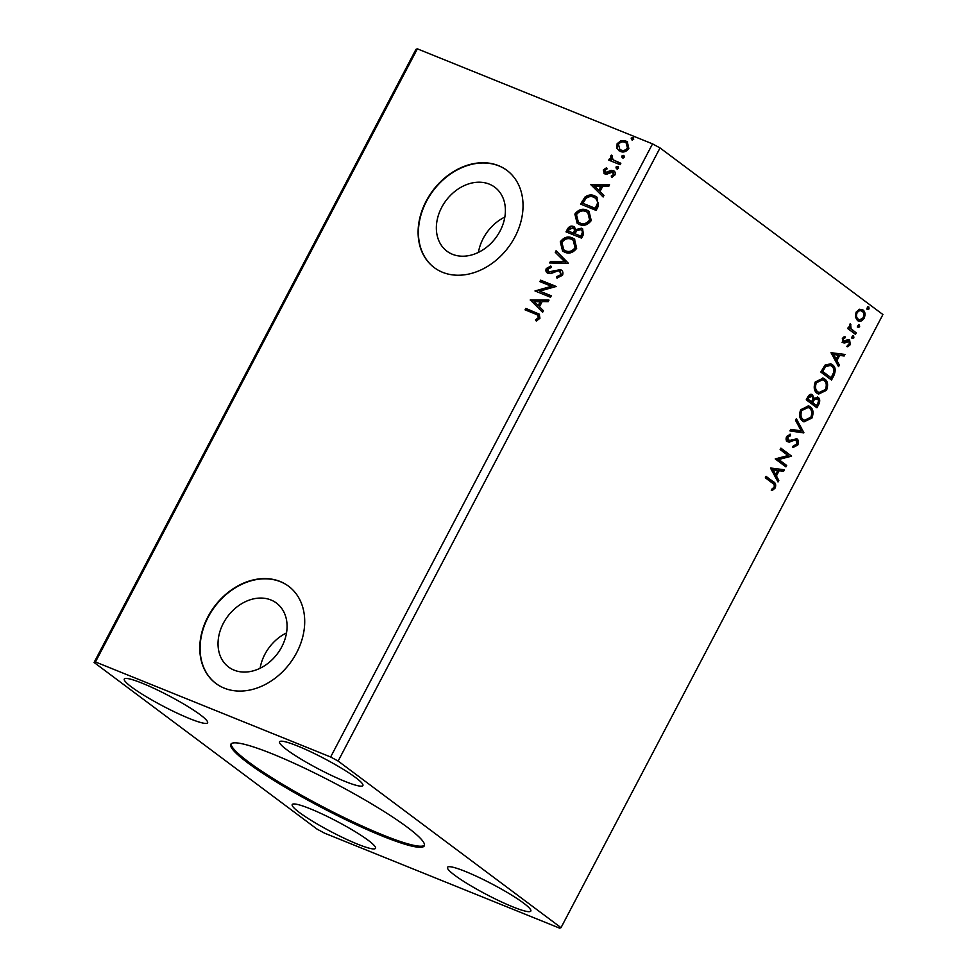 <?xml version="1.0" encoding="UTF-8"?>
<svg xmlns="http://www.w3.org/2000/svg" width="977" height="977" viewBox="0 0 977 977"><rect width="100%" height="100%" fill="white"/><g stroke="black" fill="none" stroke-linecap="round" stroke-linejoin="round"><path stroke-width="1.47" d="M382.508 836.141A109.265 13.8 -152.3 0 0 424.299 845.85A109.265 13.8 -152.3 0 0 375.486 806.196A109.265 13.8 -152.3 0 0 272.595 753.988A109.265 13.8 -152.3 0 0 230.816 744.266A109.265 13.8 -152.3 0 0 279.617 783.92A109.265 13.8 -152.3 0 0 382.508 836.141M231.183 743.79A109.265 13.8 -152.3 0 0 282.023 783.969A109.265 13.8 -152.3 0 0 383.069 835.066A109.265 13.8 -152.3 0 0 424.482 845.264M234.126 670.149A39.947 31.081 -53.2 0 0 279.74 650.352A39.947 31.081 -53.2 0 0 276.467 603.078A39.947 31.081 -53.2 0 0 270.971 599.988A39.947 31.081 -53.2 0 0 225.357 619.784A39.947 31.081 -53.2 0 0 228.642 667.059A39.947 31.081 -53.2 0 0 234.126 670.149M452.461 254.289A39.947 31.081 -53.2 0 0 498.062 234.492A39.947 31.081 -53.2 0 0 494.789 187.218A39.947 31.081 -53.2 0 0 489.294 184.128A39.947 31.081 -53.2 0 0 443.692 203.937A39.947 31.081 -53.2 0 0 446.965 251.211A39.947 31.081 -53.2 0 0 452.461 254.289M442.581 272.302A60.696 47.238 -53.2 0 0 511.887 242.211A60.696 47.238 -53.2 0 0 506.916 170.364A60.696 47.238 -53.2 0 0 498.563 165.675A60.696 47.238 -53.2 0 0 429.257 195.754A60.696 47.238 -53.2 0 0 434.228 267.6A60.696 47.238 -53.2 0 0 442.581 272.302M507.063 170.474A60.696 47.238 -53.2 0 0 498.868 165.895A60.696 47.238 -53.2 0 0 429.624 195.888A60.696 47.238 -53.2 0 0 434.386 267.722M224.258 688.15A60.696 47.238 -53.2 0 0 293.564 658.058A60.696 47.238 -53.2 0 0 288.581 586.224A60.696 47.238 -53.2 0 0 280.24 581.523A60.696 47.238 -53.2 0 0 210.922 611.614A60.696 47.238 -53.2 0 0 215.905 683.46A60.696 47.238 -53.2 0 0 224.258 688.15M288.74 586.334A60.696 47.238 -53.2 0 0 280.546 581.755A60.696 47.238 -53.2 0 0 211.301 611.736A60.696 47.238 -53.2 0 0 216.051 683.57M357.521 844.128A47.043 5.935 -152.3 0 0 375.51 848.317A47.043 5.935 -152.3 0 0 354.504 831.244A47.043 5.935 -152.3 0 0 310.197 808.761A47.043 5.935 -152.3 0 0 292.208 804.572A47.043 5.935 -152.3 0 0 313.226 821.645A47.043 5.935 -152.3 0 0 357.521 844.128M465.504 871.508A47.043 5.935 27.7 0 1 509.811 893.992A47.043 5.935 27.7 0 1 530.816 911.065A47.043 5.935 27.7 0 1 512.827 906.876A47.043 5.935 27.7 0 1 468.533 884.393A47.043 5.935 27.7 0 1 447.515 867.32A47.043 5.935 27.7 0 1 465.504 871.508M344.905 781.368A47.043 5.935 -152.3 0 0 362.894 785.545A47.043 5.935 -152.3 0 0 341.877 768.472A47.043 5.935 -152.3 0 0 297.582 745.988A47.043 5.935 -152.3 0 0 279.593 741.812A47.043 5.935 -152.3 0 0 300.598 758.885A47.043 5.935 -152.3 0 0 344.905 781.368M142.276 683.241A47.043 5.935 27.7 0 1 186.57 705.724A47.043 5.935 27.7 0 1 207.588 722.797A47.043 5.935 27.7 0 1 189.599 718.608A47.043 5.935 27.7 0 1 145.292 696.125A47.043 5.935 27.7 0 1 124.287 679.064A47.043 5.935 27.7 0 1 142.276 683.241M786.68 465.455L785.923 466.896L775.237 458.909L788.109 455.538L780.134 449.579L780.892 448.138L791.578 456.125L778.73 459.52L786.68 465.455L785.789 465.101L785.154 466.322M803.753 432.921L789.929 430.918L790.747 429.355L801.238 430.881L795.522 420.281L796.34 418.718L803.888 432.689L790.039 430.698M816.943 407.8L806.257 399.813L807.649 397.175C809.225 394.39 810.849 393.621 812.546 394.855L813.902 398.311L818.189 397.407C819.935 398.738 820.179 400.961 818.909 404.075L816.943 407.8M811.911 394.488L813.023 397.944L813.902 398.311M817.541 397.041L817.297 397.041C819.056 398.384 819.288 400.607 818.018 403.721L818.909 404.075M833.796 375.718L831.512 380.053L820.827 372.066L825.028 365.093L830.78 363.786L832.343 364.677C835.53 366.766 836.019 370.454 833.796 375.718L832.905 375.363L830.743 379.479M855.363 316.988L856.108 312.151L859.418 309.245L862.923 309.929C865.158 311.541 865.585 314.301 864.181 318.184C861.861 321.396 859.601 322.141 857.403 320.456L855.363 316.988M861.934 309.355L862.044 309.562C864.279 311.187 864.694 313.947 863.302 317.83L864.181 318.184M858.38 321.006L857.403 320.456M855.51 334.354L847.694 328.528L848.451 327.087L849.599 327.942L849.624 324.486L850.466 323.595L851.077 328.736L856.255 332.925L855.51 334.354M842.333 338.372L844.897 336.43L845.129 337.773L843.346 338.995L843.664 341.168L848.17 339.52L849.624 339.947L850.283 344.661L847.682 346.835L847.389 345.467L849.245 344.112L848.903 341.413L844.397 343.074L842.956 342.634L842.333 338.372M844.128 336.723L842.455 338.64L842.785 340.802L844.555 341.352M848.17 339.52L849.624 339.947L848.732 339.593L849.404 344.307L850.283 344.661M848.903 341.413L847.096 340.839L845.484 341.767L846.375 342.133M845.484 341.767L843.505 342.707L844.397 343.074L842.956 342.634M772.428 483.114L765.321 477.802L766.066 476.373L773.283 481.771C775.53 482.638 776.178 484.714 775.237 487.975L772.148 490.576L771.72 489.233L774.138 487.169C774.529 485.019 773.967 483.664 772.428 483.114M561.018 927.661L882.915 314.545L660.037 147.942L652.538 143.875L417.362 48.85L415.982 49.338L94.085 662.455L316.963 829.058L324.462 833.125L559.638 928.15L561.018 927.661L338.14 761.071L660.037 147.942M831 352.685L844.958 354.456L844.14 356.019L839.707 355.372L836.947 360.611L839.365 365.093L838.547 366.656L831 352.685M852.371 338.347L852.103 336.479L853.617 335.954L853.886 337.81L852.591 338.469M867.564 309.391L867.307 307.535L868.822 306.998L869.078 308.866L867.784 309.514M858.148 327.332L857.879 325.475L859.406 324.95L859.662 326.807L858.368 327.466M817.175 393.316C814.073 391.142 813.426 387.368 815.233 381.995L823.22 378.111L824.661 378.929C827.763 381.115 828.386 384.901 826.53 390.287L818.555 394.11L817.175 393.316M802.606 421.075C799.504 418.901 798.856 415.127 800.664 409.754L808.651 405.858L810.092 406.676C813.194 408.862 813.817 412.648 811.96 418.034L803.986 421.856L802.606 421.075M797.818 444.962L793.287 447.417L793.348 445.842L796.67 444.254L796.231 440.285L794.936 439.968L789.392 442.141L787.377 441.665C785.984 440.651 785.728 438.917 786.632 436.463L790.332 434.215L790.405 435.827L787.718 437.305L788.476 440.419L787.206 439.845L789.929 440.358L797 438.856C798.588 440.09 798.856 442.117 797.818 444.962L796.927 444.608L792.396 447.051M796.231 440.285L794.045 439.613L788.5 441.787L789.392 442.141M796.389 438.514L796.108 438.502C797.696 439.723 797.977 441.763 796.927 444.608M770.462 467.995L784.421 469.766L783.591 471.329L779.17 470.682L776.41 475.921L778.828 480.403L778.01 481.966L770.462 467.995M616.939 148.382L617.098 143.753L620.993 140.639L627.283 141.738L628.834 148.504C626.306 151.777 623.436 152.742 620.236 151.411L616.939 148.382L617.549 148.846L617.098 143.753M620.102 164.686L608.744 160.106L609.501 158.665L611.175 159.349L610.613 156.088L611.578 155.16L612.42 156.332L611.883 156.894L613.263 159.91L620.847 163.257L620.102 164.686M605.801 172.697L607.389 172.978L611.858 170.841L613.861 171.073L613.251 170.621C615.083 171.341 615.644 172.795 614.936 174.981L611.846 177.301L611.236 176.055L613.458 174.578L612.555 172.086L606.864 174.15L604.873 173.906L603.322 169.974L606.399 167.849L606.925 169.082L604.763 170.45L605.569 172.453L611.248 170.389L614.069 171.073M613.263 172.587L612.555 172.086M604.873 173.906L604.055 173.454M598.388 206.049L596.104 210.385L580.582 204.108L584.954 197.073C588.288 194.741 591.5 194.338 594.566 195.84L596.813 197.073L598.388 206.049M566.709 232.147L568.003 229.68C569.615 226.884 571.643 225.968 574.11 226.933L575.88 229.558L581.4 228.215L582.524 228.838L583.501 234.407L581.535 238.132L566.013 231.854L567.393 229.216C569.005 226.432 571.032 225.516 573.499 226.481L574.476 227.018M568.345 263.253L549.685 262.96L550.503 261.396L564.669 261.616L555.266 252.322L556.084 250.759L568.345 263.253M551.272 295.787L550.515 297.228L534.981 290.951L551.468 286.298L539.878 281.62L540.635 280.179L556.169 286.456L539.719 291.122L551.272 295.787M535.396 314.02L525.064 309.843L525.821 308.414L539.231 314.13L539.951 318.258L536.312 321.067L535.494 319.858L538.351 317.635L537.765 315.192L535.396 314.02M338.14 761.071L330.641 756.992L95.465 661.966L417.362 48.85M330.641 756.992L652.538 143.875M530.206 300.037L549.013 300.098L548.182 301.661L542.198 301.563L539.451 306.802L543.42 310.735L542.601 312.298L530.34 299.805M548.134 273.352C546.106 272.571 545.484 270.971 546.253 268.553L550.784 266.013L551.15 267.527L547.841 269.212L548.818 271.887L560.395 269.615C562.715 270.58 563.424 272.461 562.532 275.245L556.939 278.066L556.768 276.589L560.883 274.708L559.626 271.032L557.855 270.898L550.881 273.572L547.193 272.839M560.517 271.63L559.626 271.032M548.634 271.801L551.284 271.838M551.895 272.29L561.006 270.067L560.395 269.615L561.409 270.177M564.804 252.249L562.581 251.004L560.285 241.832C563.839 237.289 567.832 235.958 572.253 237.863L574.464 239.084L576.674 248.317C573.145 252.787 569.188 254.105 564.804 252.249M579.373 224.502L577.151 223.257L574.855 214.085C578.408 209.53 582.402 208.211 586.835 210.116L589.033 211.337L591.244 220.57C587.714 225.04 583.757 226.346 579.373 224.502M590.755 184.726L609.55 184.787L608.732 186.351L602.748 186.253L599.988 191.492L603.957 195.424L603.139 196.988L590.877 184.494M616.621 168.789L615.95 167.079L617.867 166.395L618.539 168.117L616.279 168.606M622.398 157.785L621.726 156.064L623.644 155.392L624.315 157.114L622.056 157.602M623.008 158.25L622.337 156.528L623.985 155.587M631.814 139.845L631.142 138.123L633.072 137.452L633.731 139.174L631.472 139.662M95.465 661.966L94.085 662.455M504.84 217.077A39.947 31.081 -53.2 0 0 478.437 252.384M286.505 632.925A39.947 31.081 -53.2 0 0 260.114 668.244M525.76 310.136L526.432 308.866L525.821 308.414M526.432 308.866L539.487 314.35M536.544 320.969L535.494 319.858M536.104 320.309L538.242 318.942L537.631 318.49M538.242 318.942L538.962 318.087L538.351 317.635M538.962 318.087L538.022 315.424M530.951 300.257L548.781 300.537M542.65 312.2L530.816 300.501M538.18 305.545L538.791 306.009L540.904 301.991L534.016 301.441L538.18 305.545L540.293 301.539M535.75 291.109L552.078 286.762L551.468 286.298M540.586 281.901L541.246 280.643L540.635 280.179M541.246 280.643L556.072 286.627M551.175 295.958L539.719 291.122M557.488 278.03L556.768 276.589M557.378 277.041L561.494 275.172L560.883 274.708M561.494 275.172L560.236 271.496M547.511 273.047L546.253 268.553M546.864 269.017L551.394 266.465M554.374 271.142L553.764 270.69M561.006 270.067L561.702 270.409M550.527 262.972L550.503 261.396M551.113 261.848L564.669 261.616M565.28 262.08L555.266 252.322M555.876 252.774L556.646 251.309M562.911 251.248L560.285 241.832M560.896 242.296C564.45 237.741 568.443 236.422 572.864 238.327L572.253 237.863M572.864 238.327L574.757 239.316M564.071 250.039L566.159 251.272C569.652 252.762 572.827 251.736 575.661 248.182L573.56 240.501M571.508 239.304C567.991 237.79 564.791 238.84 561.909 242.418L563.766 249.819L565.549 250.808C569.041 252.31 572.217 251.284 575.05 247.731L573.255 240.269L571.508 239.304M575.661 248.182L575.05 247.731M566.159 251.272L565.549 250.808M574.11 226.933L574.769 227.262M581.4 228.215L575.88 229.558M582.011 228.679L582.817 229.082M582.17 234.871L581.559 234.419C582.793 232.147 582.487 230.56 580.643 229.656L576.686 230.792L574.928 233.723L581.315 236.507L582.17 234.871C583.403 232.599 583.098 231.012 581.254 230.108M580.643 229.656L581.584 230.267M574.329 232.807L573.719 232.343C574.855 230.206 574.537 228.728 572.778 227.922L569.139 229.583L568.358 231.073L573.939 233.54L574.329 232.807C575.465 230.657 575.148 229.18 573.389 228.374M572.778 227.922L573.743 228.545M573.939 233.54L573.719 232.343M568.358 231.073L573.328 233.076M581.315 236.507L580.704 236.055L581.559 234.419M574.928 233.723L580.704 236.055M577.48 223.489L574.855 214.085M575.465 214.537C579.019 209.994 583.013 208.663 587.446 210.568L586.835 210.116M587.446 210.568L589.326 211.569M578.64 222.292L580.729 223.513C584.222 225.015 587.397 223.989 590.23 220.436L588.13 212.754M586.078 211.545C582.561 210.043 579.361 211.081 576.479 214.659L578.335 222.072L580.118 223.061C583.611 224.551 586.786 223.525 589.62 219.972L587.824 212.522L586.078 211.545M590.23 220.436L589.62 219.972M580.729 223.513L580.118 223.061M581.278 204.388L585.565 197.525L584.954 197.073M585.565 197.525C588.899 195.205 592.111 194.789 595.176 196.304L594.566 195.84M595.176 196.304L597.13 197.317M598.315 203.216L595.677 198.307L593.808 197.281C591.293 196.035 588.704 196.414 586.017 198.416L582.927 203.314L595.885 208.76L598.315 203.216L595.958 198.526M582.927 203.314L595.274 208.309L597.704 202.764M595.885 208.76L595.274 208.309M591.488 184.946L609.318 185.227M603.188 196.89L591.366 185.19M598.718 190.234L599.328 190.698L601.441 186.68L594.553 186.131L598.718 190.234L600.831 186.228M604.384 173.674L603.322 169.974M603.933 170.425L607.01 168.313M606.18 172.905L605.569 172.453M607.389 172.978L606.778 172.526M611.858 170.841L611.248 170.389M612.188 177.216L611.236 176.055M611.846 176.519L614.069 175.03L613.458 174.578M614.069 175.03L613.165 172.538M617.232 169.253L615.95 167.079M616.56 167.531L618.478 166.859M609.453 160.387L610.112 159.129L609.501 158.665M610.112 159.129L611.175 159.349M611.785 159.801L610.613 156.088M611.223 156.552L612.188 155.612M620.761 163.428L613.263 159.91M622.337 156.528L621.726 156.064M617.708 144.205L621.604 141.103L620.993 140.639M621.604 141.103L625.756 140.883M626.367 141.335L627.576 141.97M619.003 150.776L617.549 148.846M620.09 149.518L621.604 150.434C623.973 151.472 626.123 150.788 628.052 148.394L626.477 143.204M625.011 142.312C622.642 141.286 620.456 141.946 618.478 144.315L619.772 149.298L620.993 149.969C623.363 151.008 625.512 150.336 627.442 147.942L626.172 142.96L625.011 142.312M628.052 148.394L627.442 147.942M621.604 150.434L620.993 149.969M632.424 140.297L631.142 138.123M631.753 138.587L633.682 137.904M765.956 476.593L772.392 481.405C774.639 482.284 775.286 484.348 774.346 487.621L775.237 487.975M774.346 487.621L771.268 490.222M843.957 354.309L843.249 355.665L844.14 356.019M843.249 355.665L839.707 355.372M838.816 355.017L836.068 360.257L836.947 360.611M836.068 360.257L839.365 365.093M838.486 364.739L838.01 365.642M838.29 355.164L832.758 354.138L836.178 359.182L838.29 355.164L833.637 354.492L836.178 359.182M832.758 354.138L833.637 354.492M844.25 337.407L845.129 337.773M842.455 338.64L843.346 338.995M842.785 340.802L843.664 340.997L842.785 340.802M849.404 344.307L846.79 346.469M848.024 341.058L847.096 340.839L848.024 341.058M843.505 342.707L842.064 342.268M852.738 335.587L852.994 337.456L853.886 337.81M852.994 337.456L851.48 337.981M848.341 327.307L849.599 327.942M849.892 324.095L850.943 324.901M850.051 324.547L849.575 325.085L850.454 325.439M849.575 325.085L850.185 328.382L851.077 328.736M850.185 328.382L856.255 332.925M855.376 332.571L854.728 333.78M867.93 306.644L868.199 308.5L869.078 308.866M868.199 308.5L866.672 309.037M863.302 317.83L857.928 320.798M861.287 311.004C859.662 309.709 857.965 310.21 856.17 312.506C855.217 315.437 855.583 317.488 857.269 318.661L858.16 319.027C859.784 320.322 861.47 319.809 863.228 317.476C864.218 314.57 863.863 312.53 862.178 311.37L860.529 310.564M862.178 311.37C860.554 310.063 858.844 310.564 857.061 312.872C856.096 315.791 856.475 317.843 858.16 319.027L857.269 318.661M856.17 312.506L857.061 312.872M858.514 324.584L858.771 326.452L859.662 326.807M858.771 326.452L857.256 326.977M830.328 363.627L832.343 364.677M831.451 364.323C834.651 366.412 835.127 370.088 832.905 375.363M830.365 365.41L824.759 366.241L821.791 371.089L831.171 377.794L833.723 372.213C834.065 369.208 833.344 367.181 831.586 366.106L830.365 365.41L825.638 366.595L822.683 371.455L831.171 377.794M821.791 371.089L822.683 371.455M824.759 366.241L825.638 366.595M822.793 377.952L824.661 378.929M823.77 378.563C826.872 380.761 827.495 384.547 825.638 389.921L826.53 390.287M825.638 389.921L818.115 393.902M822.781 379.711L821.889 379.357L815.477 382.398C814.024 386.733 814.537 389.774 817.041 391.521L819.031 392.522L825.406 389.518C826.921 385.158 826.42 382.117 823.904 380.358L822.781 379.711L816.369 382.752C814.903 387.1 815.429 390.141 817.932 391.875L819.031 392.522M815.477 382.398L816.369 382.752M817.041 391.521L817.932 391.875M818.018 403.721L816.174 407.226M813.45 399.312L811.74 402.219L816.601 405.553L817.468 403.904C818.689 401.645 818.677 399.947 817.431 398.836L816.1 398.225L813.45 399.312L814.342 399.666L812.632 402.585L816.601 405.553M811.533 401.755L807.222 398.836L808.003 397.358L810.495 395.697L811.814 396.308L808.895 397.712L808.113 399.202L811.533 401.755L811.924 401.022C813.059 398.885 813.023 397.309 811.814 396.308M808.003 397.358L808.895 397.712M807.222 398.836L808.113 399.202M811.74 402.219L812.632 402.585M817.431 398.836L814.342 399.666M808.223 405.711L810.092 406.676M809.2 406.322C812.302 408.508 812.925 412.294 811.069 417.68L811.96 418.034M811.069 417.68L803.546 421.649M808.211 407.47L807.32 407.104L800.908 410.145C799.455 414.492 799.968 417.533 802.471 419.267L804.462 420.269L810.837 417.264C812.351 412.917 811.85 409.864 809.335 408.117L808.211 407.47L801.799 410.511C800.334 414.846 800.859 417.887 803.363 419.634L804.462 420.269M800.908 410.145L801.799 410.511M802.471 419.267L803.363 419.634M795.999 419.365L803.888 432.689M795.339 439.931L794.045 439.613L795.339 439.931M788.5 441.787L786.497 441.311M789.465 434.35L790.405 435.827M789.514 435.473L786.839 436.951L787.718 437.305M786.839 436.951L787.206 439.845L789.037 440.004M780.77 448.358L791.578 456.125M790.686 455.77L791.407 456.454M790.515 456.1L778.73 459.52M777.839 459.153L785.789 465.101M783.42 469.619L782.711 470.975L783.591 471.329M782.711 470.975L779.17 470.682M778.278 470.328L775.53 475.567L776.41 475.921M775.53 475.567L778.828 480.403M777.948 480.049L777.46 480.953M777.741 470.474L772.221 469.448L775.64 474.492L777.741 470.474L773.1 469.803L775.64 474.492M772.221 469.448L773.1 469.803M536.91 313.104L536.3 312.652M568.003 229.68L567.393 229.216M582.671 201.738L582.06 201.286M596.691 207.222L596.08 206.758M609.306 172.013L608.695 171.561M617.647 162.17L617.037 161.718M772.392 481.405L773.283 481.771M852.75 330.605L853.642 330.959M822.292 370.149L823.171 370.503M812.119 401.498L813.011 401.852M791.089 440.712L791.981 441.079M537.765 315.192L538.376 315.656M573.255 240.269L573.865 240.721M563.766 249.819L564.376 250.271M587.824 212.522L588.435 212.974M578.335 222.072L578.946 222.524M595.677 198.307L596.288 198.758M626.172 142.96L626.782 143.411M619.772 149.298L620.383 149.75M843.908 341.303L843.017 340.936M848.634 341.266L847.743 340.9M795.876 440.09L794.985 439.723"/></g></svg>
